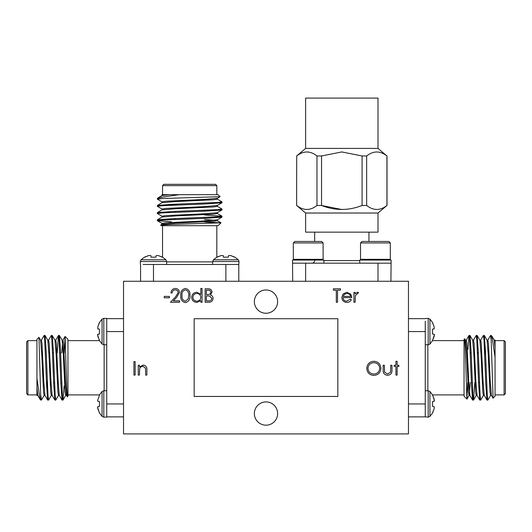 <?xml version="1.0" encoding="UTF-8"?>
<svg xmlns="http://www.w3.org/2000/svg" width="532" height="532" viewBox="0 0 532 532"><rect width="100%" height="100%" fill="white"/><g stroke="black" fill="none" stroke-linecap="round" stroke-linejoin="round"><path stroke-width="0.8" d="M153.489 281.262L153.489 264.471L156.149 264.471L143.108 264.471M156.149 264.464L225.867 264.471M236.434 264.471L238.788 264.464L238.788 281.262M158.456 198.549L159.893 198.715M217.262 199.088L221.99 201.854L217.661 202.453L173.525 204.248L157.419 205.385L159.893 205.891M217.262 206.27L221.99 209.036L217.655 209.635L173.525 211.43L157.419 212.561L159.893 213.073M204.534 214.968L221.937 216.152L217.661 216.81L173.525 218.605L157.419 219.743L159.893 220.255M161.861 198.549L157.366 198.549L158.25 197.724L179.138 194.672L218.107 194.672L220.095 196.66L161.861 198.549L157.366 199.161L162.094 201.927M219.457 202.3L221.937 202.812L205.831 203.949L161.701 205.744L157.366 206.343L162.094 209.103M219.457 209.482L221.937 209.994L205.831 211.131L161.695 212.92L157.366 213.518L162.094 216.285M219.457 216.664L221.937 217.169L205.831 218.306L161.695 220.102L157.419 220.76L171.364 221.811M179.138 194.672L161.967 194.672L162.027 195.57M216.817 194.672L216.817 185.628L162.539 185.628L162.539 194.672L168.897 194.672M162.539 185.628L163.829 184.331L215.527 184.331L216.817 185.628M220.986 222.815L218.107 225.694L161.243 225.694L160.664 225.049L170.227 224.464L220.986 222.815L204.534 222.03M204.534 225.694L210.945 225.694M216.817 225.694L216.817 257.182M140.568 281.262L140.568 264.49M223.207 264.464L236.248 264.471M144.318 264.471L144.81 264.471M168.691 204.448L169.256 205.013L177.076 205.013M169.947 194.672L162.094 195.503L158.25 197.724M217.322 198.263L217.322 199.161L213.618 199.759L175.853 201.555L162.094 202.679L157.419 205.385M217.322 205.445L217.322 206.343L213.618 206.941L175.853 208.737L162.094 209.861L157.419 212.561M217.322 212.62L217.322 213.518L213.618 214.117L175.853 215.912L162.094 217.043L157.419 219.743M204.534 219.55L215.161 220.255M217.322 219.802L217.322 220.7L213.618 221.299L175.853 223.094L162.094 224.218L160.664 225.049M220.082 196.7L217.262 198.336L203.503 199.46L165.731 201.256L162.027 201.854L162.027 202.752M221.937 202.812L217.262 205.512L203.503 206.642L165.731 208.438L162.027 209.036L162.027 209.934M221.937 209.994L217.262 212.694L203.503 213.817L165.731 215.613L162.027 216.211L162.027 217.109M221.937 217.169L217.262 219.876L203.503 220.999L165.731 222.795L162.027 223.393L162.027 224.291M234.546 257.169L230.695 255.573L228.501 255.573L230.695 255.573L234.898 257.169L238.316 259.802L239.048 261.545L238.788 264.471M238.316 259.802L213.412 259.802L212.68 261.545L212.68 264.464M228.501 255.573L228.361 257.169L223.367 257.169L223.227 255.573L221.033 255.573L216.83 257.169L213.412 259.802M221.033 255.573L217.182 257.169L221.033 255.573L223.227 255.573M162.167 257.169L158.323 255.573L156.129 255.573L158.323 255.573L162.519 257.169L165.944 259.802L166.669 261.545L166.669 264.471M165.944 259.802L141.033 259.802L140.308 261.545L140.428 264.464M156.129 255.573L155.989 257.169L150.995 257.169L150.855 255.573L148.661 255.573L144.458 257.169L141.033 259.802L140.308 261.545L166.669 261.545M148.661 255.573L144.81 257.169L148.661 255.573L150.855 255.573M408.47 281.262L123.53 281.262L123.53 433.913L408.47 433.913L408.47 281.262M366.654 205.478C373.411 210.772 380.167 210.772 386.93 205.478L386.93 155.969C380.174 150.669 373.417 150.669 366.654 155.969L366.654 205.478L362.086 205.478L362.086 155.969L341.817 151.939L321.541 155.969L321.541 205.478C335.034 210.772 348.553 210.772 362.086 205.478M296.703 205.478C303.453 210.772 310.216 210.772 316.972 205.478L316.972 155.969C310.223 150.669 303.459 150.669 296.703 155.969L296.623 205.478L296.703 155.969M306.838 151.939L307.948 151.986M341.777 209.508L321.541 205.478L316.972 205.478M377.999 213.033L305.627 213.033L305.627 232.152L377.999 232.152L377.999 213.033L386.93 205.478M377.999 148.415L377.999 98.088L305.627 98.088L305.627 148.415L377.999 148.415L386.93 155.969M362.086 155.969L366.654 155.969M316.972 155.969L321.541 155.969M377.999 281.262L377.999 263.174L292.733 263.174M359.725 263.174L359.725 260.068L391.113 260.068L390.927 281.262M390.308 242.944L388.819 241.462L362.019 241.462L360.53 242.944L360.53 259.323L390.308 259.323L390.308 242.944L360.53 242.944M377.999 263.174L390.927 263.174M292.7 281.262L292.514 260.068L323.908 260.068L323.908 263.174M323.104 242.944L321.614 241.462L294.814 241.462L293.325 242.944L293.325 259.323L323.104 259.323L323.104 242.944L293.325 242.944M292.7 263.174L305.634 263.174L305.627 281.262M312.091 263.174C313.661 263.021 314.518 262.156 314.671 260.587M314.671 232.152L314.671 241.462M408.47 331.576L425.268 331.576L425.261 334.236L425.261 321.195M425.274 334.236L425.261 403.954M425.261 414.521L425.274 416.875L408.47 416.875M491.182 336.543L491.023 337.98M490.644 395.349L487.884 400.077L487.285 395.748L485.49 351.612L484.353 335.506L483.841 337.98M483.462 395.349L480.702 400.077L480.103 395.742L478.308 351.612L477.171 335.506L476.659 337.98M474.763 382.621L473.58 400.024L472.921 395.748L471.126 351.612L469.989 335.506L469.483 337.98M491.182 339.948L491.182 335.453L492.007 336.337L495.059 357.225L495.059 396.194L493.071 398.182L491.182 339.948L490.571 335.453L487.811 340.181M487.432 397.544L486.926 400.024L485.789 383.918L483.994 339.788L483.395 335.453L480.629 340.181M480.25 397.544L479.744 400.024L478.607 383.918L476.812 339.782L476.213 335.453L473.447 340.181M473.074 397.544L472.562 400.024L471.425 383.918L469.63 339.782L468.971 335.506L467.921 349.451M495.059 357.225L495.059 340.054L494.162 340.114M495.059 394.904L504.11 394.904L504.11 340.626L495.059 340.626M504.11 340.626L505.4 341.916L505.4 393.613L504.11 394.904M466.916 399.073L464.044 396.194L464.044 339.33L464.689 338.751L465.267 348.314L466.916 399.073L467.708 382.621M464.044 382.621L464.044 389.038M464.044 394.904L432.556 394.904L429.936 391.499L428.194 390.767L425.274 390.767M408.47 318.655L425.248 318.655M425.274 401.294L425.261 414.335M425.261 322.399L425.261 322.897M485.29 346.778L484.719 347.343L484.719 355.163M495.059 348.034L494.235 340.181L492.007 336.337M491.468 395.409L490.571 395.409L489.972 391.705L488.183 353.94L487.053 340.181L484.353 335.506M484.293 395.409L483.395 395.409L482.797 391.705L481.001 353.94L479.877 340.181L477.171 335.506M477.111 395.409L476.213 395.409L475.615 391.705L473.819 353.94L472.695 340.181L469.989 335.506M470.182 382.621L469.483 393.248M469.929 395.409L469.031 395.409L468.433 391.705L466.637 353.94L465.513 340.181L464.689 338.751M493.031 398.169L491.402 395.349L490.271 381.59L488.482 343.818L487.884 340.114L486.986 340.114M486.926 400.024L484.22 395.349L483.096 381.59L481.3 343.818L480.702 340.114L479.804 340.114M479.744 400.024L477.038 395.349L475.914 381.59L474.118 343.818L473.52 340.114L472.622 340.114M472.562 400.024L469.862 395.349L468.732 381.59L466.936 343.818L466.338 340.114L465.44 340.114M432.563 412.633L434.159 408.782L434.159 406.588L434.159 408.782L432.563 412.985L429.936 416.403L428.194 417.135L425.261 416.875M429.936 416.403L429.936 391.499M434.159 406.588L432.563 406.448L432.563 401.454L434.159 401.314L434.411 400.656L432.563 394.917M434.159 399.12L432.563 395.269L434.159 399.12L434.159 401.314M464.044 340.626L432.556 340.626L429.936 344.031L428.194 344.763L425.261 344.763M429.936 344.031L429.936 319.12L428.194 318.395L425.268 318.522M432.563 334.076L434.159 334.216L434.159 336.41L432.563 340.254L434.411 334.874L434.159 334.216L432.563 334.076L432.563 329.082L434.159 328.942L434.159 326.748L432.563 322.545L429.936 319.12L428.194 318.395L428.194 344.763M432.563 340.606L432.563 340.254M434.159 326.748L432.563 322.897L434.159 326.748L434.159 328.942M336.317 290.179L333.384 290.179L333.384 288.796L340.46 288.796L340.46 290.179L337.527 290.179L337.527 302.256L336.317 302.256L336.317 290.179M353.926 302.256L353.926 292.42L355.13 292.42L355.13 293.87L357.531 292.248L358.581 292.587L355.349 295.579L355.13 302.256L353.926 302.256M205.146 302.256L205.146 288.796L207.773 288.796C210.273 288.643 211.696 289.754 212.049 292.135L210.492 294.994C212.142 295.559 213.006 296.71 213.086 298.439C212.773 300.919 211.344 302.196 208.79 302.256L205.146 302.256M185.309 302.602C181.917 301.711 180.421 299.35 180.807 295.533C180.415 291.709 181.911 289.348 185.309 288.45C188.747 289.335 190.296 291.696 189.957 295.533C190.296 299.37 188.747 301.724 185.309 302.602M138.247 375.08L138.247 365.245L139.457 365.245L139.457 367.014L143.201 365.072C145.908 365.504 147.131 367.166 146.879 370.059L146.879 375.08L145.668 375.08L145.529 368.217L142.988 366.275C141.293 366.395 140.182 367.266 139.643 368.882L139.457 375.08L138.247 375.08M383.16 369.94L383.16 365.245L384.37 365.245L384.563 372.107L387.582 374.043L390.555 372.201L390.754 365.245L391.964 365.245L391.964 370.033C392.137 373.245 390.674 374.987 387.575 375.253C384.437 374.974 382.967 373.205 383.16 369.94M164.242 297.774L164.242 296.391L169.415 296.391L169.415 297.774L164.242 297.774M277.631 413.557A11.631 11.631 0 0 0 260.181 403.482A11.631 11.631 0 0 0 260.181 423.632A11.631 11.631 0 0 0 277.631 413.557M277.631 301.617A11.631 11.631 0 0 0 260.181 291.543A11.631 11.631 0 0 0 260.181 311.692A11.631 11.631 0 0 0 277.631 301.617M395.934 365.245L395.934 361.275L397.145 361.275L397.145 365.245L398.867 365.245L398.867 366.448L397.145 366.448L397.145 375.08L395.934 375.08L395.934 366.448L394.212 366.448L394.212 365.245L395.934 365.245M366.767 368.41C367.127 364.088 369.461 361.707 373.757 361.275C378.139 361.62 380.526 363.974 380.919 368.344C380.533 372.666 378.186 375.027 373.863 375.426C369.547 375.06 367.18 372.719 366.767 368.41M175.301 289.834C173.405 289.987 172.368 291.024 172.182 292.939L170.972 292.939C171.198 290.206 172.661 288.71 175.361 288.45C177.848 288.637 179.204 289.967 179.43 292.454L176.704 297.282L173.339 300.879L179.603 300.879L179.603 302.256L170.453 302.256L175.673 296.69L178.22 292.56C178.007 290.858 177.036 289.947 175.301 289.834M200.83 288.45L202.04 288.45L202.04 302.256L200.83 302.256L200.83 300.56L196.813 302.429C193.681 302.143 191.972 300.44 191.686 297.315C192.005 294.209 193.728 292.52 196.853 292.248L200.83 294.322L200.83 288.45M133.931 375.08L133.931 361.62L135.141 361.62L135.141 375.08L133.931 375.08M346.638 301.225L350.262 299.15L351.333 299.716C350.355 301.511 348.839 302.415 346.791 302.429C343.725 302.169 342.069 300.487 341.843 297.368L342.974 294.083L346.824 292.248L350.781 294.183L351.852 297.601L343.054 297.601C343.233 299.822 344.43 301.032 346.638 301.225M379.708 368.344C379.343 364.832 377.374 362.937 373.816 362.651C370.265 362.97 368.324 364.886 367.971 368.403C368.344 371.895 370.292 373.77 373.816 374.043C377.394 373.783 379.363 371.881 379.708 368.344M185.349 289.834C182.755 290.645 181.645 292.547 182.017 295.526C181.645 298.512 182.755 300.407 185.349 301.225L188.242 298.911L188.747 295.526C189.06 292.56 187.922 290.658 185.349 289.834M200.83 297.361C200.611 294.947 199.294 293.644 196.867 293.458C194.473 293.657 193.149 294.947 192.89 297.328C193.149 299.702 194.473 301.006 196.853 301.225C199.281 301.039 200.604 299.755 200.83 297.361M207.992 290.179L206.356 290.179L206.356 294.495L207.167 294.495C209.169 294.735 210.393 293.957 210.845 292.154C210.552 290.698 209.601 290.04 207.992 290.179M207.154 295.872L206.356 295.872L206.356 300.879L208.072 300.879C210.14 301.119 211.41 300.301 211.876 298.439L209.675 296.031L207.154 295.872M343.18 296.391L350.648 296.391C350.109 294.509 348.852 293.531 346.884 293.458L344.35 294.376L343.18 296.391M337.84 396.453L337.84 318.721L194.16 318.721L194.16 396.453L337.84 396.453M106.739 414.335L106.733 417.008M97.841 401.314L97.589 400.656L97.841 401.314L99.437 401.454L99.437 406.448L97.841 406.588L97.589 407.246L99.437 412.985L102.064 416.403L103.806 417.135L106.733 417.135M99.437 322.897L97.841 326.748L97.841 328.942L97.841 326.748L99.437 322.545L102.064 319.12L103.806 318.395L106.733 318.395L106.739 321.195M97.841 328.942L99.437 329.082L99.437 334.076L97.841 334.216L97.589 334.874L99.437 340.606L102.064 344.031L103.806 344.763L106.726 344.763M106.739 321.009L106.726 318.655L123.53 318.655M106.726 416.875L106.726 318.655M106.739 413.131L106.739 412.633M123.53 403.954L106.733 403.954L106.739 401.294M97.841 406.588L97.841 408.782L99.437 412.633L97.841 408.782M97.589 400.656L99.437 395.269L97.589 400.656M67.956 394.904L99.444 394.904L99.437 395.269M99.437 394.917L102.064 391.499L102.064 416.403L103.806 417.135L103.806 390.767L106.739 390.767M106.739 334.236L106.739 331.576M97.841 334.216L97.841 336.41L99.437 340.254L97.841 336.41M102.064 319.12L102.064 344.031M38.969 337.361L40.818 400.077L39.993 399.193L36.941 378.299L36.941 339.33L38.929 337.341L40.598 340.181L41.729 353.94L43.518 391.705L44.116 395.409L45.014 395.409M44.568 337.98L45.021 335.453L47.78 340.181L48.904 353.94L50.7 391.705L51.298 395.409L52.196 395.409M51.75 337.98L52.196 335.453L54.962 340.181L56.086 353.94L57.882 391.705L58.48 395.409L59.378 395.409M58.926 337.98L59.378 335.453L62.138 340.181L63.268 353.94L65.064 391.705L65.662 395.409L66.56 395.409M67.956 352.909L67.956 346.492M40.818 395.582L41.429 400.077L44.189 395.349M45.074 335.506L46.211 351.612L48.006 395.742L48.605 400.077L51.371 395.349M52.256 335.506L53.393 351.612L55.188 395.748L55.787 400.077L58.553 395.349M59.438 335.506L60.575 351.612L62.37 395.748L63.029 400.024L64.079 386.079M37.839 395.409L36.941 395.469L36.941 387.489L37.765 395.349L39.993 399.193M40.818 398.987L40.977 397.544M41.356 340.181L44.116 335.453L44.715 339.782L46.51 383.918L47.647 400.024L48.159 397.544M48.538 340.181L51.298 335.453L51.897 339.788L53.692 383.918L54.829 400.024L55.341 397.544M57.237 352.909L58.42 335.506L59.079 339.782L60.874 383.918L62.011 400.024L62.517 397.544M65.084 336.457L67.956 339.33L67.956 396.194L67.311 396.779L66.733 387.216L65.084 336.457L64.292 352.909M40.532 340.114L41.429 340.114L42.028 343.818L43.817 381.59L44.947 395.349L47.647 400.024M47.707 340.114L48.605 340.114L49.203 343.818L50.999 381.59L52.123 395.349L54.829 400.024M54.889 340.114L55.787 340.114L56.385 343.818L58.181 381.59L59.305 395.349L62.011 400.024M61.818 352.909L62.517 342.282M62.071 340.114L62.969 340.114L63.567 343.818L65.363 381.59L66.487 395.349L67.311 396.779M36.941 378.299L36.941 387.489M27.89 340.626L27.89 394.904L26.6 393.613L26.6 341.916L27.89 340.626L36.941 340.626M47.282 380.367L47.282 388.187L46.71 388.752M123.53 416.875L106.752 416.875M67.956 340.626L99.444 340.626M36.941 394.904L27.89 394.904M166.669 261.877L212.68 261.877M225.867 281.262L225.867 264.49M239.048 261.545L212.68 261.545M323.908 260.587L359.725 260.587M427.854 344.763L427.854 390.767M408.47 403.954L425.248 403.954M428.194 417.135L428.194 390.767M103.806 318.395L103.806 344.763M123.53 331.576L106.752 331.576M104.146 390.767L104.146 344.763M157.366 198.549L157.366 199.161M157.366 205.445L157.366 206.343M157.366 212.62L157.366 213.518M157.366 219.802L157.366 220.7M221.99 201.854L221.99 202.752M221.99 209.029L221.99 209.934M221.99 216.218L221.99 217.109M162.539 225.694L162.539 257.182M211.397 203.716L212.341 202.772M221.937 216.152L217.262 213.452M220.973 222.775L217.262 220.627M162.094 223.467L157.419 220.76M204.534 218.353L204.534 217.462M204.534 211.177L204.534 210.28M174.822 219.457L174.822 218.559M174.822 212.275L174.822 211.377M305.627 213.033L296.623 205.478M305.627 148.415L296.623 155.969M387.003 205.478L387.003 155.969M389.564 260.068L390.308 259.323M361.275 260.068L360.53 259.323M322.359 260.068L323.104 259.323M294.07 260.068L293.325 259.323M368.955 232.152L368.955 241.462M491.182 335.453L490.577 335.453M484.293 335.453L483.395 335.453M477.111 335.453L476.213 335.453M469.929 335.453L469.038 335.453M487.877 400.077L486.986 400.077M480.702 400.077L479.804 400.077M473.52 400.077L472.622 400.077M486.022 389.484L486.966 390.428M473.58 400.024L476.286 395.349M466.956 399.06L469.104 395.349M466.271 340.181L468.971 335.506M471.379 382.621L472.276 382.621M478.561 382.621L479.458 382.621M470.275 352.909L471.172 352.909M477.457 352.909L478.354 352.909M60.621 352.909L59.724 352.909M53.439 352.909L52.542 352.909M61.725 382.621L60.828 382.621M54.543 382.621L53.646 382.621M102.064 391.499L103.806 390.767M65.729 395.349L63.029 400.024M58.42 335.506L55.714 340.181M65.044 336.47L62.896 340.181M45.978 346.046L45.034 345.102M40.818 400.077L41.423 400.077M47.707 400.077L48.605 400.077M54.889 400.077L55.787 400.077M62.071 400.077L62.962 400.077M44.123 335.453L45.014 335.453M51.298 335.453L52.196 335.453M58.48 335.453L59.378 335.453"/></g></svg>
